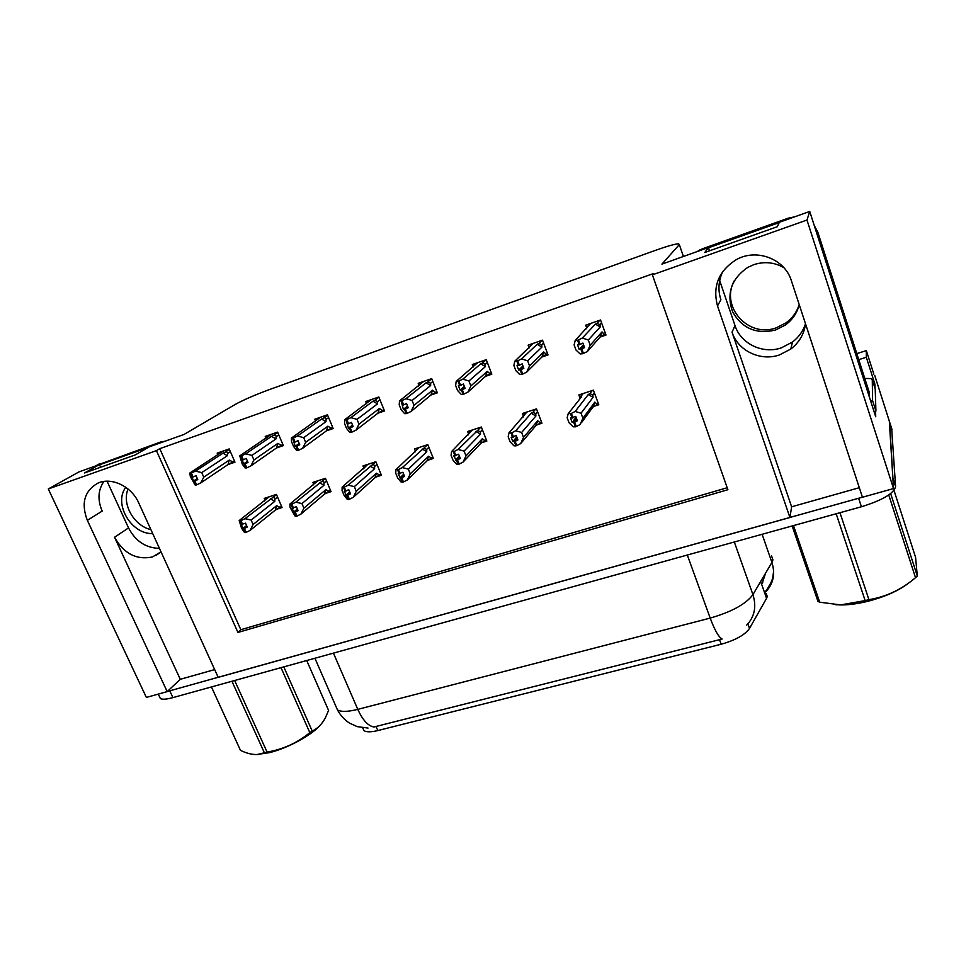 <?xml version="1.0" encoding="UTF-8"?>
<svg xmlns="http://www.w3.org/2000/svg" width="966" height="966" viewBox="0 0 966 966"><rect width="100%" height="100%" fill="white"/><g stroke="black" fill="none" stroke-linecap="round" stroke-linejoin="round"><path stroke-width="1.45" d="M159.426 548.362C145.854 548.048 135.554 541.238 128.526 527.907L107.069 481.201M156.021 555.474L161.008 551.815L152.447 556.971C136.46 560.208 123.829 553.639 114.556 537.253L180.28 679.303L167.19 691.608L146.361 697.428L48.3 488.953L156.407 450.627L237.938 632.452L727.893 489.714L652.388 274.839L806.972 220.043L809.737 211.457L875.715 416.757L875.582 411.13M805.511 323.779C803.072 331.181 798.725 337.267 792.482 342.049L781.253 347.893C762.597 354.317 740.777 343.739 735.017 325.602L719.694 280.587M859.317 487.697L791.625 506.8L732.035 332.171C737.939 350.706 760.254 361.525 779.308 355.005L790.792 349.052C799.123 342.58 804.05 334.188 805.547 323.9M766.183 593.426L767.27 596.517L766.569 598.328L749.519 628.407C744.895 634.94 735.452 640.217 721.167 644.237L377.815 730.562C371.077 732.192 366.452 732.216 363.953 730.658L362.697 727.796M889.324 421.128L893.514 488.567L862.445 497.249L791.395 280.78C784.899 258.888 756.559 248.105 736.358 259.613C718.668 270.878 712.389 286.31 717.509 305.92L789.922 517.522L218.207 677.347L138.706 502.863C131.593 486.381 111.368 476.721 97.759 483.205C84.368 490.97 80.903 503.346 87.351 520.336L167.19 691.608M722.894 271.313C718.438 280.635 717.774 290.114 720.902 299.75L717.509 305.92M214.669 669.595L180.28 679.303M791.625 506.8L789.922 517.522M873.832 384.637L874.955 384.287L875.051 388.465M858.75 359.654L866.321 357.275L874.955 384.287M866.321 357.275L866.333 350.61L856.806 353.616M873.844 374.132L866.333 350.61M806.972 220.043L893.514 488.567M100.657 467.23L99.438 464.598L79.079 471.855L48.3 488.953M709.551 250.798L708.452 247.55L661.927 264.129L679.327 244.603L678.567 243.758C674.691 244.036 666.709 246.342 654.598 250.653L269.043 389.721C254.698 395.034 243.42 399.948 235.197 404.452L183.999 434.459L149.344 446.811L135.192 454.95L84.549 472.954L99.438 464.598M809.737 211.457L779.357 222.277L777.292 226.72L704.769 252.5L708.452 247.55M652.388 274.839L653.547 273.523L159.764 448.671L156.407 450.627M159.764 448.671L240.824 629.711L727.193 487.733M240.824 629.711L237.938 632.452M605.489 333.62L600.067 337.086L606.008 335.045L600.538 320L585.698 325.156L586.579 327.559M547.517 353.568L541.902 357.009L548.024 354.92L542.506 340.153L528.124 345.152L528.921 347.277M436.849 391.616L430.896 395.046L437.344 392.836L431.717 378.624L418.193 383.321L418.894 385.072M383.997 409.777L377.887 413.207L384.48 410.948L378.805 396.99L365.691 401.542L366.368 403.208M332.702 427.395L326.46 430.836L333.173 428.53L327.462 414.812L314.735 419.244L315.387 420.826M282.881 444.493L276.517 447.946L283.352 445.604L277.616 432.128L265.239 436.415L265.892 437.924M491.332 372.888L485.536 376.329L491.827 374.168L486.248 359.69L472.314 364.52L473.062 366.44M234.496 461.108L228.012 464.561L234.967 462.183L229.196 448.936L217.181 453.114L217.809 454.551M594.718 406.082L598.787 404.754L593.402 390.155L578.863 394.949L579.769 397.376M537.736 424.569L541.95 423.205L536.504 408.872L522.401 413.508L523.246 415.706M428.892 459.888L433.348 458.439L427.805 444.626L414.535 448.985L415.295 450.893M376.873 476.757L381.437 475.284L375.859 461.712L362.975 465.95L363.723 467.761M326.363 493.155L331.036 491.634L325.421 478.303L312.899 482.408L313.624 484.123M482.493 442.488L486.828 441.088L481.334 427.02L467.653 431.512L468.45 433.541M277.302 509.07L282.06 507.524L276.421 494.411L264.261 498.408L264.962 500.038M87.351 520.336L102.191 511.086C97.433 499.941 98.001 490.076 103.869 481.466M762.585 583.162L762.742 582.317M377.815 730.562L376.052 726.456L373.987 727.012C368.082 725.985 362.685 720.105 357.782 709.37L710.191 618.095C731.745 611.864 745.993 604.04 752.925 594.633L771.919 562.441C775.481 573.961 773.392 583.802 765.664 591.965L765.76 590.914M862.433 497.188L167.263 691.523M874.749 375.496L889.601 421.997L892.91 478.218L895.591 486.574C893.888 493.481 882.489 500.207 861.418 506.764L172.914 697.621C166.683 699.312 162.517 699.638 160.404 698.611L159.378 696.438M376.052 726.456L722.109 639.033C718.668 637.137 714.683 630.158 710.191 618.095L687.309 555.027M891.666 428.481L895.591 486.574M281.577 506.401L275.334 510.096L250.097 530.394L246.113 532.387L244.398 528.474L247.248 527.062L245.533 523.149L241.198 524.562L245.364 532.616L244.326 532.242L241.56 528.233L239.194 520.553L269.309 496.753M264.032 501.306L264.563 500.424M280.309 507.428L276.626 505.713L253.092 524.514L251.124 520.034L274.767 501.39L274.899 499.132C274.936 497.55 274.042 497.14 272.231 497.913L244.966 518.682L240.957 520.65L242.683 524.562M240.957 520.65L239.194 520.553M246.113 532.387L244.398 528.474M246.584 525.552L242.913 528.462M240.22 520.891L241.935 524.804M274.767 501.39L270.456 498.818M253.092 524.514L250.097 530.394M244.966 518.682L251.124 520.034M275.334 510.096L276.626 505.713M246.946 526.361L244.205 528.535M243.649 528.716L245.557 532.556M246.885 526.241L243.843 528.656M233.132 462.026L229.244 460.106L228.012 464.561L200.699 482.964L196.424 484.944L194.673 480.996L197.776 479.571L196.026 475.622L193.103 476.975L191.353 473.026L190.616 473.268L193.502 481.032L194.323 481.116L196.074 485.065L194.999 484.896L190.362 476.504L189.747 473.086L223.436 450.941M197.559 479.076L194.673 480.996M196.617 484.884L194.866 480.935M194.13 481.177L195.881 485.125M194.323 481.116L197.523 478.991M197.306 478.508L193.502 481.032M229.244 460.106L203.754 477.132L200.699 482.964M229.377 449.359L224.849 452.305C226.708 451.569 227.602 451.979 227.529 453.525L230.379 451.653M224.849 452.305L223.037 453.175L227.336 455.735L227.529 453.525M223.037 453.175L195.446 471.118L201.749 472.603L227.336 455.735M203.754 477.132L201.749 472.603M195.446 471.118L191.353 473.026M193.103 476.975L192.379 477.228M190.616 473.268L189.747 473.086M330.541 490.474L324.419 494.169L300.933 514.093L296.96 516.086L295.258 512.113L298.096 510.688L296.381 506.715L291.913 508.152L296.2 516.327L294.98 516.001L290.066 507.428L289.872 504.095L317.862 480.778M312.779 485.427L313.431 484.389M329.321 491.513L325.808 489.702L303.892 508.14L301.947 503.588L323.948 485.306L324.033 483.036C324.021 481.442 323.115 481.032 321.316 481.793L295.825 502.163L291.841 504.143L293.543 508.128M291.841 504.143L289.872 504.095M296.96 516.086L295.258 512.113M297.371 509.01L293.628 512.125M291.068 504.385L292.783 508.37M323.948 485.306L319.565 482.698M303.892 508.14L300.933 514.093M295.825 502.163L301.947 503.588M324.419 494.169L325.808 489.702M297.757 509.915L295.053 512.173M294.485 512.354L296.393 516.267M297.697 509.77L294.69 512.294M380.942 474.077L374.953 477.784L353.315 497.285L349.378 499.289L347.688 495.232L350.501 493.819L348.811 489.762L344.198 491.247L348.593 499.543L347.18 499.253L344.029 495.22L342.085 490.595L342.109 487.13L367.817 464.356M362.962 469.126L363.735 467.87M379.771 475.139L376.426 473.219L356.273 491.271L354.329 486.623L374.591 468.739L374.615 466.457C374.554 464.863 373.637 464.441 371.862 465.201L348.243 485.137L344.282 487.118L345.985 491.175M344.282 487.118L342.109 487.13M349.378 499.289L347.688 495.232M349.704 491.923L345.9 495.292M343.498 487.371L345.2 491.44M374.591 468.739L370.135 466.107M356.273 491.271L353.315 497.285M348.243 485.137L354.329 486.623M374.953 477.784L376.426 473.219M350.139 492.938L347.482 495.304M346.891 495.486L348.786 499.47M350.066 492.781L347.096 495.425M432.84 457.184L426.996 460.903L407.35 479.957L403.438 481.962L401.759 477.832L404.549 476.407L402.87 472.277L398.125 473.823L402.629 482.215L401.023 481.986L397.642 477.941L395.722 473.231L395.975 469.633L419.268 447.427M414.643 452.378L415.549 450.868M431.73 458.27L428.578 456.242L410.272 473.871L408.352 469.138L426.743 451.69L426.718 449.395L423.917 448.115L402.315 467.58L398.39 469.561L400.069 473.702M398.39 469.561L395.975 469.633M403.438 481.962L401.759 477.832M403.679 474.258L399.803 477.941M397.569 469.826L399.26 473.968M426.743 451.69L422.214 449.021M410.272 473.871L407.35 479.957M402.315 467.58L408.352 469.138M426.996 460.903L428.578 456.242M404.15 475.417L401.542 477.904M400.938 478.098L402.834 482.155M404.078 475.236L401.156 478.025M281.565 445.411L277.834 443.394L276.517 447.946L250.894 465.902L246.644 467.882L244.893 463.861L247.984 462.436L246.245 458.415L243.335 459.78L241.597 455.747L240.836 456L243.577 463.946L244.531 463.994L246.27 468.015L245.014 467.894L242.2 464.006L239.785 455.867L271.349 434.302M247.755 461.893L244.893 463.861M246.837 467.822L245.086 463.801M244.338 464.054L246.076 468.075M244.531 463.994L247.707 461.796M247.477 461.253L243.577 463.946M277.834 443.394L253.925 459.997L250.894 465.902M277.773 432.502L273.354 435.485C275.201 434.76 276.107 435.171 276.083 436.729L278.788 434.881M273.354 435.485L271.567 436.354L275.938 438.95L276.083 436.729M271.567 436.354L245.666 453.839L251.933 455.384L275.938 438.95M253.925 459.997L251.933 455.384M245.666 453.839L241.597 455.747M243.335 459.78L242.587 460.033M265.119 438.83L271.217 434.35M240.836 456L239.785 455.867M331.435 428.324L327.872 426.187L326.46 430.836L302.636 448.309L298.397 450.301L296.671 446.207L299.75 444.771L298.011 440.677L295.125 442.042L293.386 437.936L292.613 438.202L295.198 446.328L296.284 446.34L298.023 450.434L296.574 450.373L293.567 446.473L291.575 441.8L291.382 438.117L320.664 417.179M299.496 444.167L296.671 446.207M298.603 450.228L296.864 446.135M296.091 446.401L297.818 450.494M296.284 446.34L299.448 444.058M299.194 443.454L295.198 446.328M327.872 426.187L305.654 442.343L302.636 448.309M327.595 415.139L323.308 418.169C325.131 417.457 326.049 417.867 326.073 419.425L328.621 417.602M323.308 418.169L321.533 419.039L325.977 421.671L326.073 419.425M321.533 419.039L297.443 436.028L303.674 437.646L325.977 421.671M305.654 442.343L303.674 437.646M297.443 436.028L293.386 437.936M295.125 442.042L294.352 442.307M314.723 421.731L315.266 420.959M292.613 438.202L291.382 438.117M382.79 410.707L379.397 408.473L377.887 413.207L356.007 430.172L351.793 432.164L350.066 427.986L353.133 426.561L351.419 422.384L348.545 423.748L346.818 419.558L346.009 419.836L348.448 428.155L349.668 428.119L351.395 432.297L349.752 432.297L346.528 428.397L344.56 423.627L344.584 419.812L371.439 399.55M352.856 425.873L350.066 427.986M351.998 432.092L350.272 427.926M349.463 428.192L351.189 432.37M349.668 428.119L352.795 425.74M352.518 425.064L348.448 428.155M379.397 408.473L359.002 424.134L356.007 430.172M378.913 397.243L374.748 400.335L377.561 401.615L379.952 399.815M374.748 400.335L372.997 401.192L377.525 403.86L377.561 401.615M372.997 401.192L350.839 417.662L357.034 419.353L377.525 403.86M359.002 424.134L357.034 419.353M350.839 417.662L346.818 419.558M348.545 423.748L347.736 424.014M365.8 404.15L366.476 403.208M346.009 419.836L344.584 419.812M435.702 392.57L432.514 390.204L430.896 395.046L411.069 411.456L406.879 413.448L405.165 409.198L408.22 407.761L406.517 403.51L403.667 404.863L401.953 400.6L401.119 400.878L403.377 409.415L404.766 409.33L406.469 413.581L404.621 413.653L401.168 409.741L399.212 404.887L399.489 400.926L423.748 381.389M407.906 406.976L405.165 409.198M407.097 413.376L405.382 409.125M404.549 409.403L406.263 413.653M404.766 409.33L407.845 406.831M407.531 406.046L403.377 409.415M432.514 390.204L414.04 405.346L411.069 411.456M431.778 378.781L427.769 381.956L430.619 383.26L432.84 381.473M427.769 381.956L426.042 382.814L430.655 385.519L430.619 383.26M426.042 382.814L405.949 398.704L412.084 400.467L430.655 385.519M414.04 405.346L412.084 400.467M405.949 398.704L401.953 400.6M403.667 404.863L402.834 405.152M418.423 386.062L419.244 384.915M401.119 400.878L399.489 400.926M799.22 304.616C796.805 312.115 792.386 318.2 785.962 322.885L776.229 327.824C748.36 338.329 719.984 306.596 734.293 280.708M783.837 267.654C774.334 262.245 764.299 261.255 753.746 264.684L747.648 267.449C731.31 278.86 726.299 293.64 732.602 311.776C742.033 328.452 756.342 334.526 775.553 330.022L785.358 325.059C792.422 319.879 797.059 313.093 799.244 304.701M794.571 216.855L788.147 218.207L702.475 248.769L696.884 251.679M868.832 395.335L869.303 392.498L817.84 232.251L814.217 225.416M869.315 395.191L815.485 229.365M779.212 222.591L708.525 247.779M874.049 411.576L875.92 411.033L875.208 388.948M864.775 378.406L871.247 378.612L872.274 379.771L872.6 400.721L875.92 411.033M870.74 401.264L872.6 400.721M150.901 529.622C133.972 525.842 121.619 504.071 128.043 489.013M165.114 441.196L160.489 442.054L96.805 465.286M125.797 487.299C113.215 503.745 131.195 534.379 152.7 533.582M148.341 447.391L99.534 464.779M909.453 582.462C899.575 590.286 885.87 596.529 868.313 601.178C858.339 603.665 849.283 604.921 841.169 604.957L835.469 604.692M839.961 512.705L868.917 599.644L865.15 600.598L836.17 513.755M793.497 525.589L819.699 602.192L840.625 604.909L865.15 600.598M819.699 602.192L817.997 601.456L792.156 525.963M890.664 493.566L917.302 576.026L915.514 577.68L888.756 494.966M917.302 576.026L915.563 557.273L893.997 490.39M868.917 599.644C885.991 596.916 901.532 589.586 915.514 577.68M320.712 724.693C312.489 734.703 288.146 748.107 269.671 752.599L256.775 754.531M234.653 680.511L267.075 752.079L264.37 752.768L231.937 681.259M211.445 686.947L240.474 750.377C246.62 753.335 252.235 754.712 257.294 754.506L264.37 752.768M283.799 666.878L312.199 730.996L309.82 732.626L281.009 667.663M328.585 710.421L306.729 660.527L328.585 710.421L325.421 717.714C321.968 724.198 317.56 728.63 312.199 730.996M267.075 752.079C283.05 749.399 297.286 742.914 309.82 732.626M486.309 439.784L480.621 443.515L463.1 462.074L459.224 464.078L457.546 459.876L460.323 458.452L458.657 454.249L453.754 455.831L458.379 464.344L456.568 464.175L452.969 460.118L451.062 455.312L451.569 451.593L472.265 430.003M467.906 435.171L468.933 433.348M485.27 440.882L482.312 438.757L465.998 455.916L464.091 451.098L480.488 434.12L480.404 431.802L477.554 430.51L458.101 449.468L454.213 451.448L455.88 455.662M454.213 451.448L451.569 451.593M459.224 464.078L457.546 459.876M459.345 455.976L455.421 460.033M453.368 451.714L455.046 455.928M480.488 434.12L475.876 431.404M465.998 455.916L463.1 462.074M458.101 449.468L464.091 451.098M480.621 443.515L482.312 438.757M459.876 457.304L457.341 459.937M456.713 460.142L458.596 464.284M459.792 457.099L456.93 460.07M541.419 421.816L540.453 422.975L537.7 420.729L523.512 437.381L520.65 443.623L516.81 445.616L515.156 441.329L517.897 439.916L516.242 435.63L511.183 437.26L512.837 441.547L514.286 441.607L515.941 445.894L513.9 445.785L510.06 441.716L508.176 436.825L508.949 432.949L526.868 412.035M522.811 417.517L523.958 415.283M523.512 437.381L521.628 432.466L535.901 415.996L535.744 413.665L532.858 412.361L531.203 413.243L515.699 430.764L511.847 432.744L513.501 437.043M511.847 432.744L508.949 432.949M540.453 422.975L535.901 425.583L521.169 442.996M516.81 445.616L515.156 441.329M516.774 437.006L512.837 441.547M510.978 433.022L512.632 437.32M535.901 415.996L531.203 413.243M515.699 430.764L521.628 432.466M535.901 425.583L537.7 420.729M517.378 438.576L514.938 441.402M514.286 441.607L516.158 445.821M517.293 438.322L514.516 441.547M598.244 403.281L597.362 404.5L594.839 402.122L582.921 418.242L580.083 424.557L576.291 426.561L574.649 422.19L577.366 420.765L575.736 416.394L570.508 418.085L572.138 422.444L573.756 422.468L575.386 426.839L573.116 426.791L569.022 422.722L567.151 417.735L568.213 413.702L581.592 396.712L580.711 396.652L583.186 393.524M579.479 399.393L580.711 396.652M582.921 418.242L581.049 413.231L593.064 397.304L592.822 394.961L589.9 393.633L588.27 394.526L575.193 411.444L571.377 413.424L573.019 417.807M571.377 413.424L568.213 413.702M597.362 404.5L592.919 407.084L581.46 422.685M576.291 426.561L574.649 422.19M576.062 417.276L572.138 422.444M570.483 413.714L572.126 418.097M580.88 397.618L581.592 396.712M593.064 397.304L588.27 394.526M575.193 411.444L581.049 413.231M592.919 407.084L594.839 402.122M576.762 419.147L574.42 422.263M573.756 422.468L575.615 426.767M576.654 418.858L573.985 422.396M490.257 373.866L487.262 371.379L485.536 376.329L467.918 392.136L463.752 394.128L462.062 389.781L465.093 388.356L463.402 384.009L460.577 385.374L458.886 381.027L458.029 381.316L459.731 385.663L458.403 385.724L460.094 390.059L461.639 389.926L463.342 394.261L461.253 394.394L457.57 390.481L455.638 385.531L456.169 381.425L477.651 362.673M464.743 387.438L462.062 389.781M463.97 394.043L462.279 389.709M461.422 389.998L463.125 394.333M461.639 389.926L464.67 387.269M464.32 386.364L460.094 390.059M487.262 371.379L470.865 385.953L467.918 392.136M486.272 359.726L482.432 363.011L485.318 364.327L487.359 362.564M482.432 363.011L480.73 363.856L485.427 366.597L485.318 364.327M480.73 363.856L462.835 379.131L468.933 380.978L485.427 366.597M470.865 385.953L468.933 380.978M462.835 379.131L458.886 381.027M460.577 385.374L459.731 385.663M472.676 367.478L473.63 366.066M458.029 381.316L456.169 381.425M546.514 354.57L543.737 351.962L541.902 357.009L526.639 372.176L522.509 374.156L520.831 369.736L523.85 368.3L522.171 363.88L519.37 365.233L517.691 360.801L516.81 361.103L518.488 365.534L517.003 365.655L518.682 370.063L520.396 369.881L522.075 374.313L519.756 374.518L515.82 370.606L513.9 365.559L514.721 361.284L533.232 343.377M523.427 367.213L520.831 369.736M522.739 374.084L521.06 369.664M520.167 369.966L521.857 374.385M520.396 369.881L523.355 367.02M522.956 365.945L518.682 370.063M543.737 351.962L529.549 365.921L526.639 372.176M542.228 340.249L538.811 343.473L541.745 344.802L543.58 343.051M538.811 343.473L537.132 344.307L541.914 347.096L541.745 344.802M537.132 344.307L521.616 358.905L527.641 360.837L541.914 347.096M529.549 365.921L527.641 360.837M521.616 358.905L517.691 360.801M519.37 365.233L518.488 365.534M528.607 348.376L529.73 346.613M516.81 361.103L514.721 361.284M604.559 334.671L602.023 331.918L600.067 337.086L587.316 351.552L583.235 353.532L581.568 349.016L584.563 347.591L582.909 343.075L580.143 344.415L578.477 339.899L577.559 340.213L579.226 344.729L577.559 344.898L579.226 349.414L581.121 349.173L582.788 353.689L580.204 353.967L576.014 350.054L574.106 344.91L575.229 340.467L590.564 323.465M584.068 346.263L581.568 349.016M583.464 353.447L581.81 348.943M580.892 349.257L582.546 353.761M581.121 349.173L583.983 346.021M583.5 344.717L579.226 349.414M602.023 331.918L590.202 345.212L587.316 351.552M599.85 320.241L596.988 323.296L599.971 324.661L601.589 322.898M596.988 323.296L595.346 324.129L600.224 326.955L599.971 324.661M595.346 324.129L582.353 338.015L588.306 340.032L600.224 326.955M590.202 345.212L588.306 340.032M582.353 338.015L578.477 339.899M580.143 344.415L579.226 344.729M586.35 328.778L587.63 326.544M577.559 340.213L575.229 340.467M114.556 537.253L128.526 527.907M732.035 332.171L735.017 325.602M766.569 598.328L760.665 581.52M679.327 244.603L683.421 256.473M749.519 628.407L747.901 623.855M721.167 644.237L719.501 639.661M762.126 534.283L771.919 562.441L772.933 559.894L771.556 555.909M335.733 705.917L337.472 709.925C341.058 712.027 347.832 711.845 357.782 709.37L333.439 653.125M734.317 541.998L752.925 594.633C756.68 606.576 754.603 616.743 746.694 625.135M891.956 429.363L889.601 421.997M861.418 506.764L858.641 498.311M172.914 697.621L169.774 690.883M276.493 494.592L272.231 497.913M274.899 499.132L277.556 497.043M325.457 478.399L321.316 481.793M324.033 483.036L326.532 480.959M375.859 461.724L371.862 465.201M374.615 466.457L376.957 464.392M427.576 444.698L423.917 448.115M426.718 449.383L428.892 447.33M872.274 379.771L875.389 389.527M787.676 219.318L788.147 218.207M702.475 248.769L701.509 250.025M817.453 233.784L817.84 232.251M156.927 444.106L160.489 442.054M100.017 463.62L96.226 465.745M480.827 427.189L477.554 430.51M480.404 431.802L482.396 429.749M535.707 409.137L532.858 412.361M535.744 413.665L537.543 411.601M592.291 390.53L589.9 393.633M592.822 394.961L594.404 392.872M363.953 730.658L362.721 727.796M790.792 349.052L792.482 342.049M765.543 573.249L762.645 581.991M765.784 591.482L771.134 582.413C772.136 578.586 772.269 582.075 773.633 571.027M368.034 728.05L357.191 726.625L349.318 723.015C344.307 719.646 340.358 715.287 337.472 709.925L314.916 658.257M160.404 698.611L158.291 694.095M264.491 500.388L269.116 496.814M217.241 454.914L223.315 450.977M313.334 484.352L317.645 480.851M363.614 468.558L367.587 464.429M415.392 450.856L419.002 447.512M415.308 451.762L415.283 450.893M315.218 420.947L320.519 417.227M366.404 403.196L371.282 399.598M419.135 384.915L423.567 381.449M785.358 325.059L785.962 322.885M699.094 250.882L699.867 249.88M95.562 465.986L99.208 463.946M258.357 754.482L257.294 754.506M468.739 433.336L471.976 430.099M468.534 434.543L468.413 433.577M523.717 415.283L526.542 412.144M523.367 416.889L523.125 415.923M580.421 396.676L582.812 393.645M579.914 398.837L579.576 397.992M473.34 366.911L473.255 366.211M473.509 366.066L477.458 362.733M529.199 347.832L529.006 347.132M529.573 346.637L533.015 343.449M587.425 326.58L590.323 323.55"/></g></svg>
